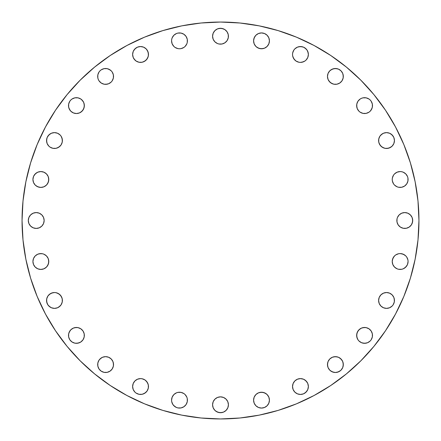<?xml version="1.0" encoding="UTF-8"?>
<svg xmlns="http://www.w3.org/2000/svg" width="441" height="441" viewBox="0 0 441 441"><rect width="100%" height="100%" fill="white"/><g stroke="black" fill="none" stroke-linecap="round" stroke-linejoin="round"><path stroke-width="0.66" d="M52.931 308.22L54.475 308.375A7.921 7.921 0 0 1 46.553 300.453A7.921 7.921 0 0 1 54.475 292.532L52.931 292.686L50.076 293.866L47.887 296.054L46.707 298.91L46.707 301.997L47.887 304.852L48.874 306.054L51.443 307.774L54.475 308.375L57.506 307.774L60.075 306.054L61.062 304.852L62.242 301.997L62.242 298.91L61.062 296.054L58.873 293.866L56.018 292.686L54.475 292.532L51.443 293.138L48.874 294.853M74.882 343.164L76.425 343.313A7.921 7.921 0 0 1 68.509 335.392A7.921 7.921 0 0 1 76.425 327.47L73.399 328.076L70.825 329.791L69.11 332.36L68.658 333.848L68.658 336.941L69.843 339.796L72.026 341.979L74.882 343.164L77.974 343.164L80.83 341.979L83.013 339.796L84.198 336.941L84.198 333.848L83.013 330.993L80.83 328.81L77.974 327.624L74.882 327.624M104.059 372.342L105.608 372.491A7.921 7.921 0 0 1 97.687 364.575A7.921 7.921 0 0 1 105.608 356.653L102.577 357.254L100.008 358.968L99.021 360.17L97.836 363.026L97.836 366.118L99.021 368.974L101.204 371.157L104.059 372.342L107.152 372.342L110.007 371.157L112.19 368.974L113.376 366.118L113.376 363.026L112.924 361.543L111.209 358.968L108.64 357.254L105.608 356.653L102.577 357.254M139.003 394.293L140.547 394.447A7.921 7.921 0 0 1 132.625 386.525A7.921 7.921 0 0 1 140.547 378.604L137.515 379.21L134.946 380.925L133.226 383.494L132.625 386.525L133.226 389.557L134.946 392.126L136.148 393.113L139.003 394.293L142.09 394.293L144.946 393.113L147.134 390.924L148.314 388.069L148.314 384.982L147.134 382.127L144.946 379.938L142.09 378.758L140.547 378.604L137.515 379.21M177.966 407.925A7.921 7.921 0 0 0 179.487 408.074A7.921 7.921 0 0 1 171.571 400.152A7.921 7.921 0 0 1 179.493 392.231A7.921 7.921 0 0 0 175.11 393.559L173.892 394.552A7.921 7.921 0 0 0 171.731 398.592M175.077 393.581A7.921 7.921 0 0 0 173.908 394.541M171.72 398.625A7.921 7.921 0 0 0 171.571 400.141L171.725 401.701L172.911 404.557L175.094 406.74A7.921 7.921 0 0 0 176.444 407.467M171.571 400.169A7.921 7.921 0 0 0 171.72 401.685M171.731 401.718A7.921 7.921 0 0 0 172.9 404.54M172.916 404.568A7.921 7.921 0 0 0 173.886 405.748L176.466 407.473L177.949 407.925L181.042 407.925L183.897 406.74L186.08 404.557L187.265 401.701L187.265 398.609L186.813 397.126L185.099 394.552L183.897 393.57L181.042 392.385L177.949 392.385L176.466 392.837L173.892 394.552L172.177 397.126L171.571 400.152M173.903 405.764A7.921 7.921 0 0 0 175.083 406.734M176.483 407.478A7.921 7.921 0 0 0 177.932 407.919M212.579 404.777A7.921 7.921 0 0 1 220.5 396.856A7.921 7.921 0 0 1 228.421 404.777L227.821 401.745L226.101 399.171L223.532 397.457L220.5 396.856L217.468 397.457L214.899 399.171L213.179 401.745L212.579 404.777L213.179 407.804L214.899 410.378L217.468 412.092L220.5 412.699L223.532 412.092L226.101 410.378L227.821 407.804L228.421 404.777A7.921 7.921 0 0 1 220.5 412.699A7.921 7.921 0 0 1 212.579 404.777M253.735 398.609L253.586 400.152A7.921 7.921 0 0 1 261.507 392.231A7.921 7.921 0 0 1 269.429 400.152L268.823 397.126L267.108 394.552L264.534 392.837L261.507 392.231L258.476 392.837L255.901 394.552L254.187 397.126L253.586 400.152L254.187 403.184L255.901 405.759L258.476 407.473L261.507 408.074L264.534 407.473L267.108 405.759L268.823 403.184L269.429 400.152A7.921 7.921 0 0 1 261.507 408.074A7.921 7.921 0 0 1 253.586 400.152L253.735 401.701M292.532 386.525A7.921 7.921 0 0 1 300.453 378.604A7.921 7.921 0 0 1 308.375 386.525L307.774 383.494L306.054 380.925L303.485 379.21L300.453 378.604L297.421 379.21L294.853 380.925L293.138 383.494L292.532 386.525L293.138 389.557L294.853 392.126L297.421 393.846L300.453 394.447L303.485 393.846L306.054 392.126L307.774 389.557L308.375 386.525A7.921 7.921 0 0 1 300.453 394.447A7.921 7.921 0 0 1 292.532 386.525L293.138 389.557L294.853 392.126M338.412 357.249A7.921 7.921 0 0 0 336.952 356.808L333.848 356.802A7.921 7.921 0 0 0 327.47 364.575A7.921 7.921 0 0 1 335.392 356.653A7.921 7.921 0 0 1 343.313 364.575A7.921 7.921 0 0 0 338.44 357.26M336.93 356.802A7.921 7.921 0 0 0 335.397 356.653M335.392 356.653L332.36 357.254L329.791 358.968L328.076 361.543L327.47 364.575L328.076 367.601L329.791 370.175L332.36 371.89L335.392 372.491L338.423 371.89L340.992 370.175L342.712 367.601L343.313 364.575L342.712 361.543L340.992 358.968L338.423 357.254L335.392 356.653A7.921 7.921 0 0 0 333.859 356.802M356.802 333.859A7.921 7.921 0 0 0 356.653 335.392A7.921 7.921 0 0 1 364.575 327.47A7.921 7.921 0 0 1 372.491 335.392A7.921 7.921 0 0 0 370.181 329.796M368.974 328.81L370.175 329.791A7.921 7.921 0 0 0 356.808 333.837L356.802 336.941L357.987 339.796L358.968 340.992L361.543 342.712L364.575 343.313L367.601 342.712L370.175 340.992L371.157 339.796L372.342 336.941L372.342 333.848L371.157 330.993L368.974 328.81L366.118 327.624L363.026 327.624L361.543 328.076L358.968 329.791L357.254 332.36L356.653 335.392L357.254 338.423M394.293 301.997L394.447 300.453A7.921 7.921 0 0 1 386.525 308.375A7.921 7.921 0 0 1 378.604 300.453A7.921 7.921 0 0 1 386.525 292.532A7.921 7.921 0 0 1 394.447 300.453L393.846 297.421L392.126 294.853L389.557 293.138L386.525 292.532L383.494 293.138L380.925 294.853L379.21 297.421L378.604 300.453L379.21 303.485L380.925 306.054L383.494 307.774L386.525 308.375L389.557 307.774L392.126 306.054L393.113 304.852L394.293 301.997L394.293 298.91M395.759 254.915A7.921 7.921 0 0 1 400.141 253.586L403.184 254.187L405.759 255.901L406.74 257.103L405.759 255.901A7.921 7.921 0 0 0 404.568 254.926L401.701 253.735L400.152 253.586L398.609 253.735L395.753 254.92A7.921 7.921 0 0 0 394.568 255.89L392.837 258.476L392.231 261.507A7.921 7.921 0 0 1 400.152 253.586A7.921 7.921 0 0 1 408.074 261.507L407.925 259.958L406.74 257.103A7.921 7.921 0 0 0 405.764 255.912M408.074 261.496A7.921 7.921 0 0 0 407.925 259.975M407.919 259.942A7.921 7.921 0 0 0 407.478 258.492M407.467 258.454A7.921 7.921 0 0 0 406.751 257.12M404.54 254.909A7.921 7.921 0 0 0 400.169 253.586M394.541 255.918A7.921 7.921 0 0 0 393.581 257.086M393.559 257.12A7.921 7.921 0 0 0 392.231 261.491M411.359 224.899L412.092 223.532L412.699 220.5A7.921 7.921 0 0 1 404.777 228.421A7.921 7.921 0 0 1 396.856 220.5A7.921 7.921 0 0 1 404.777 212.579A7.921 7.921 0 0 1 412.699 220.5L412.092 217.468L410.378 214.899L407.804 213.179L404.777 212.579L401.745 213.179L399.171 214.899L397.457 217.468L397.005 218.957L397.005 222.044L398.19 224.899L400.373 227.087L403.228 228.267L406.321 228.267L409.176 227.087L411.359 224.899L412.544 222.044L412.544 218.957M398.592 171.731A7.921 7.921 0 0 0 394.568 173.881L393.57 175.094A7.921 7.921 0 0 0 392.231 179.476A7.921 7.921 0 0 1 400.152 171.571A7.921 7.921 0 0 1 408.074 179.493A7.921 7.921 0 0 0 407.925 177.966M408.074 179.493A7.921 7.921 0 0 1 400.152 187.414A7.921 7.921 0 0 1 392.231 179.493L392.385 177.949L393.57 175.094L392.385 177.949L392.231 179.493L392.385 181.042L393.57 183.897L394.552 185.099L397.126 186.813L398.609 187.265L401.701 187.265L404.557 186.08L406.74 183.897L407.925 181.042L407.925 177.949A7.921 7.921 0 0 0 407.478 176.483M407.467 176.444A7.921 7.921 0 0 0 406.751 175.105L405.759 173.892A7.921 7.921 0 0 0 404.568 172.916M406.734 175.083A7.921 7.921 0 0 0 405.764 173.903M404.54 172.9A7.921 7.921 0 0 0 401.718 171.731M407.925 177.949L407.473 176.466L405.759 173.892L403.184 172.177L401.701 171.725A7.921 7.921 0 0 0 400.169 171.571M401.701 171.725L400.152 171.571A7.921 7.921 0 0 0 398.625 171.72M394.541 173.908A7.921 7.921 0 0 0 393.581 175.077M394.293 142.09L394.447 140.547A7.921 7.921 0 0 1 386.525 148.468A7.921 7.921 0 0 1 378.604 140.547A7.921 7.921 0 0 1 386.525 132.625A7.921 7.921 0 0 1 394.447 140.547L393.846 137.515L392.126 134.946L389.557 133.226L386.525 132.625L383.494 133.226L380.925 134.946L379.938 136.148L378.758 139.003L378.758 142.09L379.938 144.946L382.127 147.134L384.982 148.314L388.069 148.314L390.924 147.134L392.126 146.147L393.846 143.579L394.447 140.547L393.846 137.515M357.249 102.588A7.921 7.921 0 0 0 356.808 104.048L356.653 105.608A7.921 7.921 0 0 1 364.575 97.687A7.921 7.921 0 0 1 372.491 105.608A7.921 7.921 0 0 0 370.181 100.013M368.974 99.021L370.175 100.008L368.974 99.021L366.118 97.836A7.921 7.921 0 0 0 361.548 98.282L360.17 99.021A7.921 7.921 0 0 0 357.987 101.198L356.802 104.059L356.802 107.152L357.254 108.64L358.968 111.209L360.17 112.19L363.026 113.376L364.575 113.53L366.118 113.376L368.974 112.19L370.175 111.209L371.89 108.64L372.342 107.152L372.342 104.059L371.157 101.204L370.175 100.008A7.921 7.921 0 0 0 367.618 98.293M367.59 98.282A7.921 7.921 0 0 0 366.129 97.841M361.543 98.288L363.026 97.836L366.118 97.836L363.026 97.836L361.543 98.288A7.921 7.921 0 0 0 360.176 99.021M357.987 101.204L360.17 99.021L357.987 101.204A7.921 7.921 0 0 0 357.26 102.56M356.802 104.07A7.921 7.921 0 0 0 356.653 105.603M327.624 74.882L327.47 76.425A7.921 7.921 0 0 1 335.392 68.509A7.921 7.921 0 0 1 343.313 76.425L342.712 73.399L340.992 70.825L338.423 69.11L335.392 68.509L332.36 69.11L329.791 70.825L328.076 73.399L327.47 76.425L328.076 79.457L329.791 82.032L332.36 83.746L333.848 84.198L336.941 84.198L339.796 83.013L341.979 80.83L343.164 77.974L343.164 74.882M297.405 47.159A7.921 7.921 0 0 0 292.532 54.475A7.921 7.921 0 0 1 300.453 46.553A7.921 7.921 0 0 1 308.375 54.475A7.921 7.921 0 0 0 308.226 52.937M298.899 46.707A7.921 7.921 0 0 0 297.438 47.148L294.853 48.874L293.866 50.076L292.686 52.931L292.532 54.475L292.686 56.018L293.866 58.873L296.054 61.062L298.91 62.242L300.453 62.396L301.997 62.242L304.852 61.062L306.054 60.075L307.774 57.506L308.375 54.475L308.22 52.931A7.921 7.921 0 0 0 307.779 51.454M292.686 52.931L292.532 54.475A7.921 7.921 0 0 0 300.453 62.396A7.921 7.921 0 0 0 308.375 54.475L307.774 51.443A7.921 7.921 0 0 0 304.858 47.893M308.22 52.931L307.041 50.076L304.852 47.887A7.921 7.921 0 0 0 303.496 47.159L300.453 46.553L297.421 47.154L294.853 48.874L293.866 50.076M303.474 47.154A7.921 7.921 0 0 0 302.008 46.707L298.91 46.707M301.991 46.702A7.921 7.921 0 0 0 298.921 46.702M254.92 36.443L253.735 39.299L253.586 40.848A7.921 7.921 0 0 1 261.507 32.926A7.921 7.921 0 0 1 269.429 40.848L268.823 37.816L267.108 35.241L264.534 33.527L261.507 32.926L258.476 33.527L255.901 35.241L254.187 37.816L253.586 40.848L254.187 43.874L255.901 46.448L258.476 48.163L261.507 48.769L264.534 48.163L267.108 46.448L268.823 43.874L269.429 40.848A7.921 7.921 0 0 1 261.507 48.769A7.921 7.921 0 0 1 253.586 40.848L253.735 42.391M224.899 29.641L223.532 28.908L220.5 28.301A7.921 7.921 0 0 1 228.421 36.223A7.921 7.921 0 0 1 220.5 44.144A7.921 7.921 0 0 1 212.579 36.223A7.921 7.921 0 0 1 220.5 28.301L217.468 28.908L214.899 30.622L213.179 33.196L212.579 36.223L213.179 39.255L214.899 41.829L217.468 43.543L218.957 43.995L222.044 43.995L224.899 42.81L227.087 40.627L228.267 37.772L228.267 34.679L227.087 31.824L224.899 29.641L222.044 28.456L218.957 28.456M171.731 42.408A7.921 7.921 0 0 0 173.881 46.432L175.094 47.43A7.921 7.921 0 0 0 179.476 48.769A7.921 7.921 0 0 1 171.571 40.848A7.921 7.921 0 0 1 179.493 32.926A7.921 7.921 0 0 0 177.966 33.075M179.504 32.926A7.921 7.921 0 0 1 181.025 33.075L179.493 32.926A7.921 7.921 0 0 1 187.414 40.848A7.921 7.921 0 0 1 179.493 48.769L177.949 48.615L175.094 47.43L177.949 48.615L179.493 48.769L181.042 48.615L183.897 47.43L185.099 46.448L186.813 43.874L187.265 42.391L187.265 39.299L186.08 36.443L183.897 34.26L181.042 33.075L177.949 33.075A7.921 7.921 0 0 0 176.483 33.522M176.444 33.533A7.921 7.921 0 0 0 175.105 34.249L173.892 35.241A7.921 7.921 0 0 0 172.916 36.432M175.083 34.266A7.921 7.921 0 0 0 173.903 35.236M172.9 36.46A7.921 7.921 0 0 0 171.731 39.282M177.949 33.075L176.466 33.527L173.892 35.241L172.177 37.816L171.725 39.299A7.921 7.921 0 0 0 171.571 40.831M171.725 39.299L171.571 40.848A7.921 7.921 0 0 0 171.72 42.375M173.908 46.459A7.921 7.921 0 0 0 175.077 47.419M139.003 62.242L140.547 62.396A7.921 7.921 0 0 1 132.625 54.475A7.921 7.921 0 0 1 140.547 46.553L137.515 47.154L134.946 48.874L133.226 51.443L132.625 54.475L133.226 57.506L134.946 60.075L136.148 61.062L139.003 62.242L142.09 62.242L144.946 61.062L147.134 58.873L148.314 56.018L148.314 52.931L147.134 50.076L146.147 48.874L143.579 47.154L140.547 46.553L137.515 47.154M102.588 83.751A7.921 7.921 0 0 0 104.048 84.192L105.608 84.347A7.921 7.921 0 0 1 97.687 76.425A7.921 7.921 0 0 1 105.608 68.509A7.921 7.921 0 0 0 100.013 70.819M99.021 72.026L100.008 70.825L99.021 72.026L97.836 74.882A7.921 7.921 0 0 0 98.282 79.452L99.021 80.83A7.921 7.921 0 0 0 101.198 83.013L104.059 84.198L107.152 84.198L108.64 83.746L111.209 82.032L112.19 80.83L113.376 77.974L113.53 76.425L113.376 74.882L112.19 72.026L111.209 70.825L108.64 69.11L107.152 68.658L104.059 68.658L101.204 69.843L100.008 70.825A7.921 7.921 0 0 0 98.293 73.382M98.282 73.41A7.921 7.921 0 0 0 97.841 74.871M98.288 79.457L97.836 77.974L97.836 74.882L97.836 77.974L98.288 79.457A7.921 7.921 0 0 0 99.021 80.824M101.204 83.013L99.021 80.83L101.204 83.013A7.921 7.921 0 0 0 102.56 83.74M104.07 84.198A7.921 7.921 0 0 0 105.603 84.347M72.026 112.19L70.825 111.209L73.399 112.924L76.425 113.53A7.921 7.921 0 0 1 68.509 105.608A7.921 7.921 0 0 1 76.425 97.687A7.921 7.921 0 0 0 74.893 97.836L72.026 99.021L70.825 100.008L69.843 101.204L68.658 104.059L68.658 107.152L69.11 108.64L70.825 111.209A7.921 7.921 0 0 0 76.425 113.53L79.457 112.924L82.032 111.209L83.746 108.64L84.347 105.608L83.746 102.577L82.032 100.008L80.83 99.021L77.974 97.836L74.882 97.836L76.425 97.687A7.921 7.921 0 0 1 84.347 105.608A7.921 7.921 0 0 1 76.425 113.53L79.457 112.924M74.871 97.841A7.921 7.921 0 0 0 73.41 98.282M73.382 98.293A7.921 7.921 0 0 0 70.836 99.997M70.819 100.013A7.921 7.921 0 0 0 70.819 111.204M52.931 148.314L54.475 148.468A7.921 7.921 0 0 1 46.553 140.547A7.921 7.921 0 0 1 54.475 132.625L51.443 133.226L48.874 134.946L47.154 137.515L46.553 140.547L47.154 143.579L48.874 146.147L50.076 147.134L52.931 148.314L56.018 148.314L58.873 147.134L61.062 144.946L62.242 142.09L62.242 139.003L61.062 136.148L60.075 134.946L57.506 133.226L54.475 132.625L51.443 133.226M36.443 186.08L39.299 187.265L40.848 187.414A7.921 7.921 0 0 1 32.926 179.493A7.921 7.921 0 0 1 40.848 171.571L37.816 172.177L35.241 173.892L33.527 176.466L32.926 179.493L33.527 182.524L35.241 185.099L37.816 186.813L40.848 187.414L43.874 186.813L46.448 185.099L48.163 182.524L48.769 179.493L48.163 176.466L46.448 173.892L43.874 172.177L40.848 171.571A7.921 7.921 0 0 1 48.769 179.493A7.921 7.921 0 0 1 40.848 187.414L42.391 187.265M42.391 253.735L40.848 253.586A7.921 7.921 0 0 1 48.769 261.507A7.921 7.921 0 0 1 40.848 269.429A7.921 7.921 0 0 1 32.926 261.507A7.921 7.921 0 0 1 40.848 253.586L37.816 254.187L35.241 255.901L33.527 258.476L32.926 261.507L33.527 264.534L35.241 267.108L37.816 268.823L40.848 269.429L43.874 268.823L46.448 267.108L48.163 264.534L48.769 261.507L48.163 258.476L46.448 255.901L43.874 254.187L42.391 253.735L39.299 253.735M29.641 216.101L28.908 217.468L28.301 220.5A7.921 7.921 0 0 1 36.223 212.579A7.921 7.921 0 0 1 44.144 220.5L43.543 217.468L41.829 214.899L39.255 213.179L36.223 212.579L33.196 213.179L30.622 214.899L28.908 217.468L28.301 220.5L28.908 223.532L30.622 226.101L33.196 227.821L36.223 228.421L39.255 227.821L41.829 226.101L43.543 223.532L44.144 220.5A7.921 7.921 0 0 1 36.223 228.421A7.921 7.921 0 0 1 28.301 220.5L28.456 222.044M418.95 220.5A198.45 198.45 0 0 1 220.5 418.95A198.45 198.45 0 0 1 22.05 220.5L23.004 201.046L25.865 181.786L30.594 162.894L37.154 144.554L45.484 126.953L55.494 110.244L67.098 94.606L80.174 80.174L94.606 67.098L110.244 55.494L126.953 45.484L144.554 37.154L162.894 30.594L181.786 25.865L201.046 23.004L220.5 22.05L239.954 23.004L259.214 25.865L278.106 30.594L296.446 37.154L314.047 45.484L330.756 55.494L346.394 67.098L360.826 80.174L373.902 94.606L385.506 110.244L395.516 126.953L403.846 144.554L410.406 162.894L415.135 181.786L417.996 201.046L418.95 220.5L417.996 239.954L415.135 259.214L410.406 278.106L403.846 296.446L395.516 314.047L385.506 330.756L373.902 346.394L360.826 360.826L346.394 373.902L330.756 385.506L314.047 395.516L296.446 403.846L278.106 410.406L259.214 415.135L239.954 417.996L220.5 418.95L201.046 417.996L181.786 415.135L162.894 410.406L144.554 403.846L126.953 395.516L110.244 385.506L94.606 373.902L80.174 360.826L67.098 346.394L55.494 330.756L45.484 314.047L37.154 296.446L30.594 278.106L25.865 259.214L23.004 239.954L22.05 220.5A198.45 198.45 0 0 1 220.5 22.05A198.45 198.45 0 0 1 418.95 220.5M393.57 257.103L392.385 259.958L392.231 261.507L392.837 264.534L394.552 267.108L397.126 268.823L398.609 269.275L401.701 269.275L403.184 268.823L405.759 267.108L407.473 264.534L408.074 261.507A7.921 7.921 0 0 1 400.152 269.429A7.921 7.921 0 0 1 392.231 261.507L392.385 263.051M395.753 254.92L394.552 255.901M400.152 171.571L397.126 172.177L394.552 173.892M307.041 50.076L306.054 48.874L303.485 47.154M171.571 40.848L172.177 43.874L173.892 46.448M410.406 278.106L403.846 296.446M330.756 385.506L314.047 395.516M162.894 410.406L144.554 403.846M55.494 330.756L45.484 314.047M30.594 162.894L37.154 144.554M110.244 55.494L126.953 45.484M278.106 30.594L296.446 37.154M385.506 110.244L395.516 126.953M58.873 307.041L61.062 304.852M62.242 301.997L62.242 298.91M61.79 297.421L60.075 294.853L57.506 293.138M46.707 298.91L46.553 300.453L47.154 303.485M47.887 304.852L50.076 307.041M77.974 327.624L76.425 327.47A7.921 7.921 0 0 1 84.347 335.392A7.921 7.921 0 0 1 76.425 343.313L79.457 342.712A7.921 7.921 0 0 0 80.83 341.979L83.013 339.796A7.921 7.921 0 0 0 83.74 338.44M83.751 338.412A7.921 7.921 0 0 0 84.192 336.952L84.198 333.848L83.746 332.36M83.013 330.993L80.83 328.81M69.843 330.993L68.658 333.848L68.509 335.392L68.658 336.941L69.843 339.796M70.825 340.992L72.026 341.979M112.19 360.17L111.209 358.968L108.64 357.254L105.608 356.653A7.921 7.921 0 0 1 113.53 364.575A7.921 7.921 0 0 1 105.608 372.491L107.152 372.342L110.007 371.157M113.376 366.118L113.53 364.575L112.924 361.543A7.921 7.921 0 0 1 111.215 370.17L112.19 368.974M101.204 357.987L99.021 360.17M97.836 363.026L97.836 366.118M140.547 378.604A7.921 7.921 0 0 1 148.468 386.525A7.921 7.921 0 0 1 140.547 394.447L142.09 394.293M143.579 393.846L146.147 392.126L147.134 390.924M148.314 388.069L148.468 386.525M147.862 383.494L146.147 380.925M136.148 379.938L134.946 380.925L133.226 383.494M132.625 386.525L133.226 389.557M134.946 392.126L136.148 393.113M185.104 405.748A7.921 7.921 0 0 0 186.074 404.568L187.265 401.701L187.265 398.609M183.897 393.57L181.042 392.385L177.949 392.385M173.892 394.552L172.177 397.126M172.911 404.557L173.892 405.759M213.913 409.176L214.899 410.378M216.101 411.359L218.957 412.544L222.044 412.544M228.267 403.228L227.821 401.745M227.087 400.373L226.101 399.171L223.532 397.457M255.901 405.759L257.103 406.74M265.906 406.74L267.108 405.759L268.823 403.184M268.823 397.126L268.089 395.753M265.906 393.57L263.051 392.385L259.958 392.385M257.103 393.57L255.901 394.552M298.91 394.293L300.453 394.447L303.485 393.846M304.852 393.113L307.041 390.924M308.22 388.069L308.375 386.525M307.041 382.127L304.852 379.938M300.453 378.604L298.91 378.758M297.421 379.21L294.853 380.925L293.138 383.494M327.624 363.026L327.624 366.118M330.993 371.157L333.848 372.342L335.392 372.491L336.941 372.342L339.796 371.157M340.992 370.175L341.979 368.974M343.164 366.118L343.164 363.026L342.712 361.543M341.979 360.17L339.796 357.987M333.848 356.802L332.36 357.254M329.791 358.968L328.81 360.17M358.968 340.992L360.17 341.979M363.026 343.164L366.118 343.164M372.342 336.941L372.342 333.848L371.157 330.993M366.118 327.624L364.575 327.47L361.543 328.076M360.17 328.81L357.987 330.993L356.802 333.848M378.604 300.453L379.21 303.485M379.938 304.852L380.925 306.054L383.494 307.774M386.525 308.375L389.557 307.774M392.126 306.054L393.113 304.852M393.846 297.421L392.126 294.853L390.924 293.866M388.069 292.686L386.525 292.532M383.494 293.138L380.925 294.853M393.57 265.906L394.552 267.108L397.126 268.823M404.557 268.089L406.74 265.906M400.152 253.586L398.609 253.735M409.176 227.087L410.378 226.101M403.228 212.733L401.745 213.179M400.373 213.913L399.171 214.899L397.457 217.468M392.231 179.493L392.385 181.042M393.57 183.897L394.552 185.099M398.609 187.265L401.701 187.265M405.759 185.099L406.74 183.897M405.759 173.892L403.184 172.177M397.126 172.177L395.753 172.911M378.604 140.547L378.758 142.09M379.21 143.579L380.925 146.147L383.494 147.862M386.525 148.468L389.557 147.862L392.126 146.147M393.113 136.148L390.924 133.959M388.069 132.78L386.525 132.625M382.127 133.959L379.938 136.148M371.157 110.007L372.342 107.152L372.491 105.608A7.921 7.921 0 0 1 364.575 113.53A7.921 7.921 0 0 1 356.653 105.608L357.254 108.64M358.968 111.209L360.17 112.19M363.026 113.376L366.118 113.376M372.491 105.608L372.342 104.059L371.157 101.204M343.164 77.974L343.313 76.425A7.921 7.921 0 0 1 335.392 84.347A7.921 7.921 0 0 1 327.47 76.425L328.076 79.457M328.81 80.83L330.993 83.013L333.848 84.198L336.941 84.198L338.423 83.746M339.796 83.013L341.979 80.83M336.941 68.658L333.848 68.658L330.993 69.843M329.791 70.825L328.81 72.026M293.138 57.506L294.853 60.075M298.91 62.242L300.453 62.396L303.485 61.79M304.852 61.062L306.054 60.075L307.774 57.506M257.103 47.43L259.958 48.615L263.051 48.615M265.906 47.43L267.108 46.448L268.823 43.874M267.108 35.241L265.906 34.26M263.051 33.075L261.507 32.926M257.103 34.26L255.901 35.241M224.899 42.81L226.101 41.829M216.101 29.641L214.899 30.622M212.733 37.772L213.179 39.255M213.913 40.627L214.899 41.829L217.468 43.543M179.493 48.769L181.042 48.615M183.897 47.43L185.099 46.448A7.921 7.921 0 0 0 186.08 45.252M187.265 42.391L187.265 39.299M186.074 36.432A7.921 7.921 0 0 0 185.104 35.252L183.897 34.26A7.921 7.921 0 0 1 185.088 35.236M173.892 35.241L172.177 37.816M172.177 43.874L172.911 45.247M142.09 46.707L140.547 46.553A7.921 7.921 0 0 1 148.468 54.475A7.921 7.921 0 0 1 140.547 62.396L142.09 62.242M143.579 61.79L146.147 60.075L147.862 57.506M148.468 54.475L147.862 51.443L146.147 48.874M136.148 47.887L133.959 50.076M132.78 52.931L132.625 54.475M133.959 58.873L136.148 61.062M110.007 69.843L107.152 68.658L105.608 68.509A7.921 7.921 0 0 1 113.53 76.425A7.921 7.921 0 0 1 105.608 84.347L108.64 83.746M111.209 82.032L112.19 80.83M113.376 77.974L113.376 74.882M105.608 68.509L104.059 68.658L101.204 69.843M80.83 112.19L83.013 110.007L84.198 107.152L84.198 104.059L83.746 102.577M83.013 101.204L80.83 99.021M77.974 97.836L76.425 97.687M68.658 104.059L68.658 107.152L69.843 110.007M74.882 113.376L76.425 113.53M57.506 147.862L60.075 146.147M62.242 142.09L62.396 140.547L61.79 137.515M60.075 134.946L57.506 133.226M50.076 133.959L47.887 136.148M46.707 139.003L46.707 142.09M47.154 143.579L48.874 146.147L50.076 147.134M47.43 183.897L48.615 181.042L48.615 177.949M48.769 179.476A7.921 7.921 0 0 0 47.441 175.11L46.448 173.892L43.874 172.177M36.443 172.911L34.26 175.094M33.075 177.949L32.926 179.493M34.26 183.897L35.241 185.099M43.874 268.823L45.247 268.089A7.921 7.921 0 0 0 46.432 267.119M48.769 261.524A7.921 7.921 0 0 1 47.441 265.89L48.615 263.051L48.615 259.958M47.43 257.103L46.448 255.901A7.921 7.921 0 0 0 45.252 254.92M35.241 255.901L34.26 257.103M33.075 259.958L32.926 261.507M34.26 265.906L35.241 267.108L37.816 268.823M37.772 228.267L39.255 227.821M40.627 227.087L41.829 226.101L43.543 223.532M42.81 216.101L41.829 214.899M40.859 269.429A7.921 7.921 0 0 0 42.375 269.28M42.408 269.269A7.921 7.921 0 0 0 45.247 268.095M46.459 267.092A7.921 7.921 0 0 0 47.419 265.923M48.769 261.491A7.921 7.921 0 0 0 47.441 257.12M47.419 257.086A7.921 7.921 0 0 0 46.459 255.918M45.241 254.915A7.921 7.921 0 0 0 40.859 253.586M40.859 187.414A7.921 7.921 0 0 0 45.241 186.085M45.252 186.08A7.921 7.921 0 0 0 46.432 185.11M46.459 185.082A7.921 7.921 0 0 0 47.419 183.914M47.441 183.88A7.921 7.921 0 0 0 48.769 179.509M47.419 175.077A7.921 7.921 0 0 0 46.459 173.908M46.432 173.881A7.921 7.921 0 0 0 42.408 171.731M42.375 171.72A7.921 7.921 0 0 0 40.859 171.571M54.475 132.625A7.921 7.921 0 0 1 62.396 140.547A7.921 7.921 0 0 1 54.475 148.468M179.509 48.769A7.921 7.921 0 0 0 183.88 47.441M183.914 47.419A7.921 7.921 0 0 0 185.082 46.459M186.085 45.241A7.921 7.921 0 0 0 187.414 40.859M187.414 40.831A7.921 7.921 0 0 0 186.091 36.46M183.88 34.249A7.921 7.921 0 0 0 182.546 33.533M182.508 33.522A7.921 7.921 0 0 0 181.058 33.081M372.491 335.392A7.921 7.921 0 0 1 364.575 343.313A7.921 7.921 0 0 1 356.653 335.392M343.313 364.575A7.921 7.921 0 0 1 335.392 372.491A7.921 7.921 0 0 1 327.47 364.575M179.493 392.231A7.921 7.921 0 0 1 187.414 400.152A7.921 7.921 0 0 1 179.493 408.074M179.504 408.074A7.921 7.921 0 0 0 181.025 407.925M181.058 407.919A7.921 7.921 0 0 0 182.508 407.478M182.546 407.467A7.921 7.921 0 0 0 183.88 406.751M183.908 406.734A7.921 7.921 0 0 0 185.088 405.764M186.091 404.54A7.921 7.921 0 0 0 187.414 400.169M187.414 400.141A7.921 7.921 0 0 0 186.085 395.759M186.08 395.748A7.921 7.921 0 0 0 185.11 394.568M185.082 394.541A7.921 7.921 0 0 0 183.914 393.581M183.88 393.559A7.921 7.921 0 0 0 179.509 392.231M105.608 372.491A7.921 7.921 0 0 0 111.204 370.181M112.924 361.537A7.921 7.921 0 0 0 107.163 356.808M107.141 356.802A7.921 7.921 0 0 0 105.608 356.653M76.425 343.313A7.921 7.921 0 0 0 79.452 342.718M80.83 341.979A7.921 7.921 0 0 0 83.013 339.802M84.198 336.93A7.921 7.921 0 0 0 84.347 335.397M84.347 335.392A7.921 7.921 0 0 0 84.198 333.859M84.192 333.837A7.921 7.921 0 0 0 76.425 327.47M54.475 292.532A7.921 7.921 0 0 1 62.396 300.453A7.921 7.921 0 0 1 54.475 308.375"/></g></svg>
